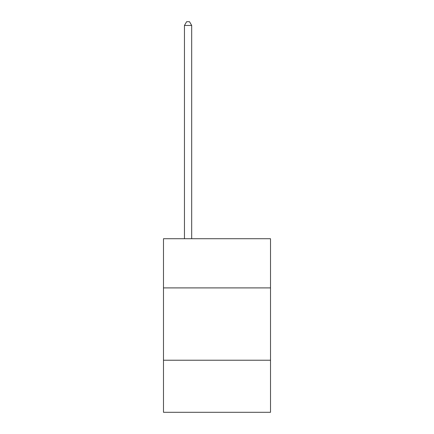<?xml version="1.0" encoding="UTF-8"?>
<svg xmlns="http://www.w3.org/2000/svg" width="434" height="434" viewBox="0 0 434 434"><rect width="100%" height="100%" fill="white"/><g stroke="black" fill="none" stroke-linecap="round" stroke-linejoin="round"><path stroke-width="0.65" d="M163.482 287.905L270.518 287.905L270.518 238.727L163.482 238.727L163.482 412.3L270.518 412.3L270.518 360.225L163.482 360.225M270.518 360.225L270.518 287.905M191.687 238.727L191.687 25.46L184.455 25.46L184.455 238.727M184.455 25.46L186.625 21.7L189.517 21.7L191.687 25.46"/></g></svg>
